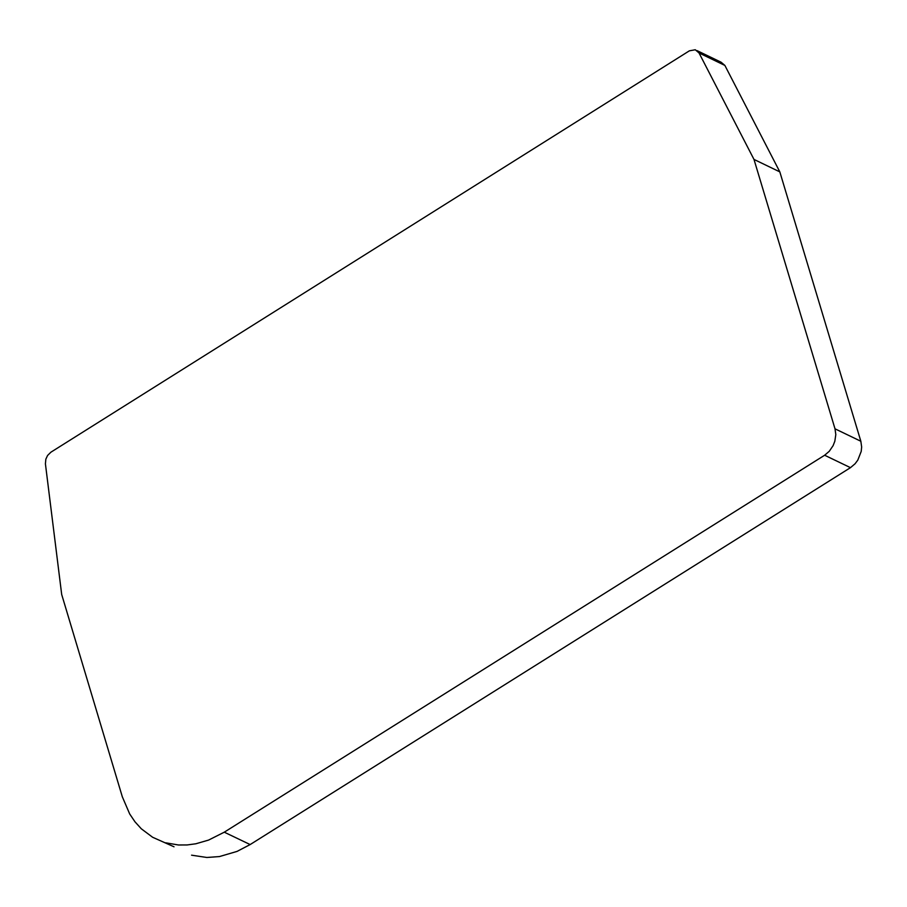<?xml version="1.0" encoding="UTF-8"?>
<svg xmlns="http://www.w3.org/2000/svg" width="907" height="907" viewBox="0 0 907 907"><rect width="100%" height="100%" fill="white"/><g stroke="black" fill="none" stroke-linecap="round" stroke-linejoin="round"><path stroke-width="1.36" d="M779.827 171.888L753.989 159.428L835.007 428.818L835.812 434.589L834.825 441.255L833.091 445.666L829.236 451.335L824.633 455.235L224.278 832.184L250.151 844.564L850.471 467.661L855.074 463.76L857.784 460.144L861.208 451.425L861.65 447.015L860.845 441.255L779.827 171.888L724.874 65.429L721.11 62.22L697.018 50.611M724.874 65.429L699.036 52.969L753.989 159.428M174.019 846.787L152.637 837.274L141.322 828.805L134.984 821.81L129.701 813.987L122.32 796.799L61.687 594.482L45.418 463.851L45.838 459.18L47.595 455.45L50.917 452.185L689.377 50.826L695.272 49.76L699.036 52.969M165.698 842.807L178.441 844.984L187.159 844.95L195.878 843.771L208.599 840.075L224.278 832.184M191.57 855.176L206.864 857.478L219.483 856.559L237.067 851.401L250.151 844.564M835.007 428.818L860.845 441.255M850.471 467.661L824.633 455.235"/></g></svg>
